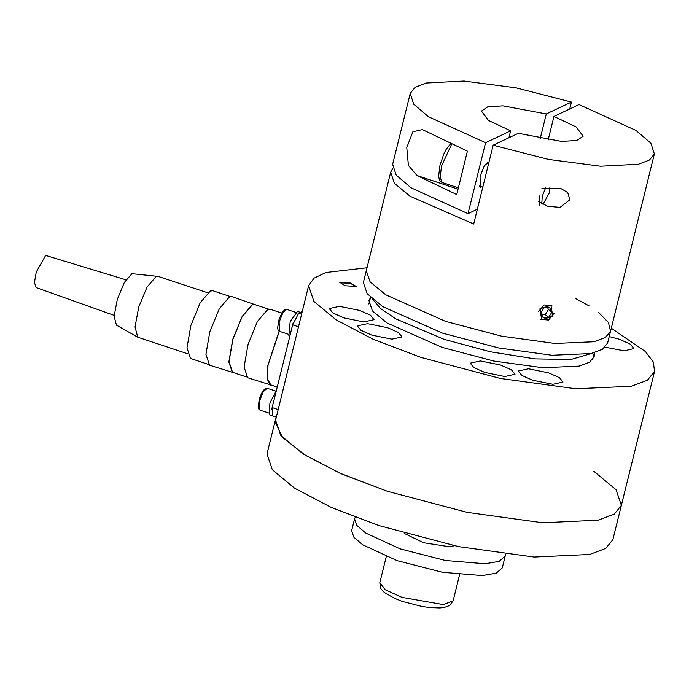 <?xml version="1.0" encoding="UTF-8"?>
<svg xmlns="http://www.w3.org/2000/svg" width="689" height="689" viewBox="0 0 689 689"><rect width="100%" height="100%" fill="white"/><g stroke="black" fill="none" stroke-linecap="round" stroke-linejoin="round"><path stroke-width="1.03" d="M372.43 299.017L380.466 308.534L395.917 318.921L444.155 339.324L490.12 351.778L534.948 358.9L570.94 359.443L591.92 353.336M345.094 285.797L356.092 286.46L350.822 283.093L339.815 282.43L345.094 285.797M356.006 286.65L350.727 283.48L339.806 282.636M343.785 317.862L363.852 321.927L374.041 319.679L370.475 315.261L359.529 310.412L339.462 306.347L329.273 308.594L332.839 313.013L343.785 317.862M371.81 335.138L391.886 339.203L402.075 336.955L398.509 332.546L387.562 327.688L367.487 323.623L357.307 325.871L360.872 330.289L371.81 335.138M484.763 372.439L504.83 376.504L515.019 374.248L511.453 369.838L500.507 364.981L480.44 360.924L470.251 363.172L473.817 367.582L484.763 372.439M532.761 380.268L552.828 384.333L563.016 382.076L559.451 377.667L548.513 372.809L528.437 368.753L518.249 371.001L521.814 375.41L532.761 380.268M605.114 347.204L624.355 350.83L633.897 348.539L630.332 344.13L619.385 339.272L609.171 336.568M611.255 328.171L645.429 351.528L653.301 362.095L654.55 371.371L647.384 380.216L631.219 386.245L575.84 388.768L500.292 378.407L420.729 357.367L372.99 339.143L336.163 319.86L313.96 301.446L308.62 285.763L314.046 278.141L325.94 272.465L367.065 267.737M308.62 285.763L275.144 421.857L282.481 437.394L305.296 455.274L341.443 473.843L387.571 491.352L467.133 512.392L542.691 522.753L598.061 520.229L614.226 514.201L621.392 505.356L614.226 514.201L598.061 520.229L542.691 522.753L467.133 512.392L387.571 491.352L339.832 473.128L303.005 453.844L280.802 435.431L275.462 419.747L276.16 417.741M594.288 353.104L594.211 356.446L589.551 362.199L579.018 366.126L542.966 367.771L493.763 361.019L441.959 347.325L386.891 322.9L372.43 310.911L368.951 300.697L370.449 297.708M654.55 371.371L612.909 539.642L605.743 548.478L589.577 554.516L534.199 557.039L458.65 546.67L379.088 525.638L331.34 507.414L294.522 488.122L272.319 469.717L266.97 454.034L275.462 419.747M621.392 505.356L616.035 489.664L593.806 471.242M271.802 409.094L273.387 402.522M272.164 415.691L269.321 414.597L269.907 402.884L276.315 390.706M291.369 329.867L293.049 323.262M298.053 313.659L300.473 312.41L297.45 311.411L290.19 321.677L288.82 335.776L289.793 336.249M276.315 417.112L272.431 415.837L272.138 407.578L292.618 324.82L298.638 313.271L302.23 311.574M481.93 186.814L480.414 187.201L480.035 176.625L484.307 165.765L489.069 161.837M540.176 138.773L546.317 113.952L502.884 105.856L487.778 106.804L481.422 111.067L488.449 120.386L510.635 130.832L508.913 137.783M510.635 130.832L485.547 142.709L428.549 116.794L413.719 104.185L410.205 93.437L415.114 87.296L426.164 83.05L464.059 81.061L516.052 87.873L571.414 102.075L546.317 113.952M456.712 194.531L467.435 151.184L422.435 129.644L412.849 131.737L406.734 147.635L408.362 165.481L416.974 175.566L456.712 194.531M571.414 102.075L569.691 109.026M410.205 93.437L392.644 164.37L396.166 175.118L410.997 187.727L467.986 213.642L485.547 142.709M477.348 209.215L467.986 213.642M554.008 313.314L548.513 320.084L540.762 319.36M541.881 188.51L561.208 188.708L567.779 192.584L569.889 199.741L560.062 207.389L547.583 206.287L538.419 201.274M493.178 145.233L518.274 133.356L561.707 141.443L576.814 140.496L583.17 136.241L576.142 126.922L553.956 116.467L579.044 104.599L636.042 130.505L650.872 143.114L654.386 153.871L649.477 160.012L638.427 164.249L600.532 166.247L548.539 159.435L493.178 145.233L473.679 224.046L410.144 196.313L394.47 183.326L390.697 172.25L392.696 168.564M445.456 321.315L385.762 294.832L370.088 281.835L366.315 270.768L370.088 281.835L385.762 294.832L445.456 321.315L501.609 336.163L554.946 343.484L594.03 341.701L605.442 337.438L610.506 331.202L605.442 337.438L594.03 341.701L554.946 343.484L501.609 336.163L445.456 321.315M538.419 311.583L544.103 304.96L551.863 305.692M553.956 116.467L548.108 140.108M390.697 172.25L363.387 282.593L367.168 293.66L382.834 306.657L442.527 333.132L498.69 347.988L552.018 355.3L591.11 353.517L602.522 349.263L607.577 343.019L610.506 331.202L608.404 322.435L598.396 312.263M589.164 305.942L575.436 298.389M541.838 203.703L542.2 196.287L545.654 187.675M549.925 187.279L549.211 192.972L543.044 204.366M539.642 205.873L539.289 195.96M550.933 305.287L539.926 308.87L541.743 319.808L552.75 316.225L550.933 305.287M551.855 312.238L549.564 307.449L544.052 307.759L540.822 312.858L543.113 317.646L548.625 317.336L551.855 312.238L548.478 309.49L547.557 307.561M541.752 314.795L545.249 314.597L548.478 309.49M545.249 314.597L548.625 317.336M207.604 292.773L158.332 276.504L155.981 276.702L147.076 286.977L138.756 306.932L135.053 326.896L137.748 337.205L187.494 353.681M157.833 276.392L131.918 273.688L124.356 282.412L117.285 299.37L114.133 316.337L116.424 325.096L137.748 337.205M208.173 364.266L190.552 358.452L187.003 347.833L190.862 325.535L200.189 302.772L210.291 290.991L212.901 290.767L230.522 296.589M125.923 279.846L46.602 255.722L45.405 255.843L36.284 272.043L34.45 282.533L36.086 287.571L114.167 315.424M234.027 372.801L209.516 365.153L205.925 354.413L209.826 331.857L219.257 308.818L229.48 296.899L232.124 296.675L256.377 305.124M232.417 372.715L228.826 361.975L232.736 339.419L242.166 316.38L252.389 304.469L255.033 304.237M246.352 376.874L232.555 372.318L229.006 361.708L232.865 339.41L242.183 316.639L252.286 304.865L254.904 304.641L268.701 309.197M272.207 385.409L247.696 377.761L244.104 367.022L248.006 344.457L257.436 321.427L267.659 309.507L270.303 309.283L281.741 313.056M270.596 385.323L267.263 379.131L267.849 365.42L279.166 331.176M277.219 387.063L270.734 384.927L267.427 378.778L268.03 365.153L279.286 331.228M505.304 554.344L505.183 556.057L499.198 561.32L485.056 563.766L445.404 560.51L400.094 548.84L365.644 533.019L356.713 525.345L354.602 518.791L355.3 517.224M505.183 556.057L502.264 567.882L496.269 573.136L482.136 575.591L442.476 572.335L397.165 560.665L362.715 544.835L353.784 537.162L351.683 530.616L354.602 518.791M454.335 545.783L449.28 546.678L423.64 542.786L404.383 533.424M259.624 401.024L259.942 410.11L258.608 408.904L258.091 406.777L259.615 397.82L262.561 391.343L265.377 388.381L267.177 388.208L263.293 391.688L259.624 401.024M279.131 322.211L279.45 331.297L278.115 330.091L277.589 327.964L279.123 318.998L282.068 312.53L284.884 309.568L286.684 309.395L282.8 312.875L279.131 322.211M301.567 314.244L298.638 313.271M292.618 324.82L298.664 326.819M272.138 407.578L278.184 409.567M458.047 189.13L416.974 175.566M451.467 144.569L441.571 165.997L440.082 177.28L442.157 182.516L440.469 181.44L439.324 179.614L438.635 176.134L439.987 164.981L443.854 153.811L446.205 149.263L450.322 144.053M443.277 604.623L453.069 600.877L449.581 605.528L444.577 607.397L439.961 607.939L430.005 607.603L422.099 606.501L402.531 601.48L394.418 598.328L384.298 592.488L380.716 588.466L379.811 582.748L385.177 589.663L401.937 597.363L443.277 604.623M368.882 304.03L370.544 297.303M592.721 359.425L594.383 352.699M268.641 412.978L259.942 410.11M275.867 391.085L267.177 388.208M288.148 334.165L279.45 331.297M295.374 312.263L286.684 309.395M654.386 153.871L610.506 331.202M488.88 162.621L487.304 162.104M458.357 187.864L442.157 182.516M482.817 187.107L479.415 185.987M459.529 574.747L453.069 600.877M386.271 556.617L379.811 582.748"/></g></svg>
